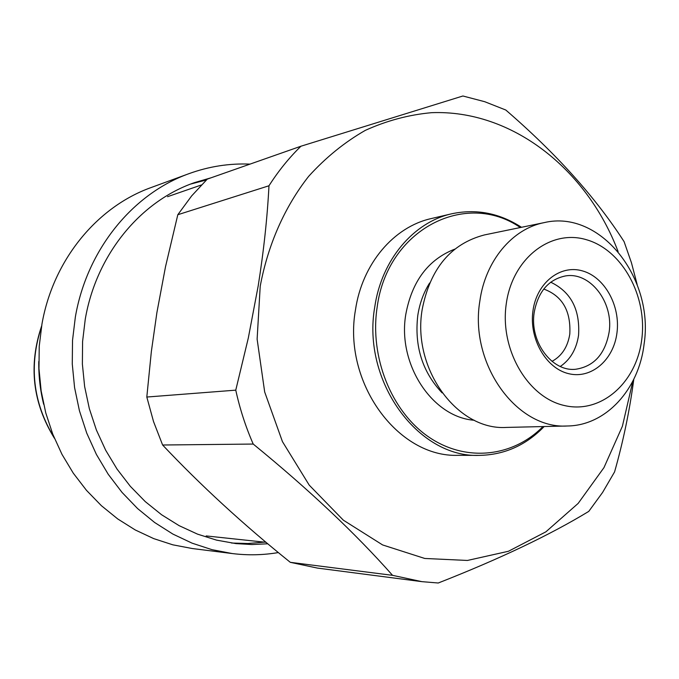 <?xml version="1.0" encoding="UTF-8"?>
<svg xmlns="http://www.w3.org/2000/svg" width="679" height="679" viewBox="0 0 679 679"><rect width="100%" height="100%" fill="white"/><g stroke="black" fill="none" stroke-linecap="round" stroke-linejoin="round"><path stroke-width="1.02" d="M551.993 361.355C561.822 356.025 567.754 346.91 569.808 333.992C570.988 310.872 562.305 295.891 543.752 289.05M560.302 366.473C570.36 359.59 576.446 349.193 578.559 335.282C580.172 309.531 570.886 291.834 550.703 282.192M534.195 312.467C529.408 341.639 551.925 371.999 575.699 369.257C593.998 366.431 605.133 354.065 609.114 332.167C613.867 302.282 589.924 271.235 565.081 276.013C548.326 279.706 538.031 291.851 534.195 312.467M532.964 310.829C528.924 338.719 545.958 368.383 568.62 373.662C591.239 379.349 613.595 360.065 616.948 332.956C620.623 305.923 604.726 277.032 582.412 270.887C560.167 264.343 536.673 282.854 532.964 310.829M521.489 227.295C499.464 213.062 476.174 208.563 451.62 213.809L431.352 218.545C393.803 226.794 362.187 263.8 355.465 309.938C342.522 382.269 397.843 457.782 458.308 455.32L479.128 455.38C504.234 454.964 525.911 445.356 544.176 426.531M451.62 213.809C413.579 222.169 381.539 259.879 374.757 306.967C361.669 380.792 417.865 457.901 479.128 455.38M520.318 227.533C465.582 189.653 387.217 229.443 377.151 307.214C369.503 357.01 391.367 411.372 428.542 436.869C465.709 462.509 512.849 457.188 542.979 426.565M544.252 222.602L484.5 234.917C450.949 243.668 430.172 268.536 422.177 309.539C411.89 368.867 457.391 430.698 506.424 427.422L567.415 425.988C605.965 425.597 638.846 389.305 644.065 344.261C654.48 278.093 600.151 209.259 544.252 222.602C512.289 228.721 485.264 260.855 479.824 301.23C469.274 363.978 516.685 429.459 567.415 425.988M641.748 339.483C647.511 296.299 622.405 250.076 586.597 239.763C550.89 228.798 512.433 258.241 506.271 303.802C499.557 349.21 527.617 397.444 564.351 405.516C601 414.258 636.503 382.803 641.748 339.483M235.766 390.153L146.808 397.037L151.349 351.578L156.9 312.578L165.506 266.737L177.805 214.725L268.977 185.766C267.331 217.543 263.741 250.924 258.19 285.918L248.31 338.015L235.766 390.153C239.857 408.868 245.671 426.836 253.216 444.058C309.2 489.797 355.643 533.558 392.547 575.334L421.871 581.648L438.244 583.006C499.914 558.792 550.092 534.916 588.769 511.389L602.604 492.428L614.571 471.913C623.263 441.248 629.662 410.422 633.77 379.434M637.182 284.62L631.47 262.832L624.094 241.648C595.534 197.343 556.101 153.471 505.796 110.023L484.696 101.697L462.891 95.994L300.941 146.223L207.273 179.129L191.665 195.892L177.805 214.725M618.094 251.569C586.843 168.952 511.754 109.54 431.572 112.68C408.851 114.751 386.775 120.641 365.336 130.351C344.593 142.217 325.699 157.545 308.656 176.345C284.781 206.73 268.001 244.499 260.218 286.215L257.12 339.135L264.683 391.987L282.447 441.622L309.234 485.146L343.336 520.165L382.617 544.94L424.748 558.461L467.424 560.455L508.444 551.272L545.882 531.827L578.152 503.411L603.962 467.627L622.397 426.242L632.845 381.157M300.941 146.223C289.033 157.842 278.382 171.023 268.977 185.766M146.808 397.037L153.513 421.523L162.612 445.008L253.216 444.058M392.547 575.334L290.298 562.322L317.382 568.077L421.871 581.648M290.298 562.322C243.175 524.4 200.611 485.29 162.612 445.008M264.284 542.148L247.996 543.497L231.556 543.039M267.798 543.786L251.926 544.541L235.944 543.599L216.576 540.136L197.538 534.144L179.12 525.656L161.602 514.758L145.238 501.586L130.309 486.3L117.051 469.096L105.678 450.236L96.384 429.994L89.339 408.665L84.637 386.58L82.38 364.088L82.583 341.537L85.248 319.266C96.299 254.455 140.638 201.043 194.822 182.524L210.965 177.83M278.365 552.562C263.189 555.142 247.818 555.473 232.252 553.555L212.001 549.676L192.123 543.175L172.899 534.084L154.625 522.49L137.574 508.546L122.025 492.394L108.224 474.281L96.401 454.438L86.751 433.16L79.435 410.761L74.58 387.599L72.271 364.003L72.526 340.357L75.352 317.017C86.946 249.465 132.795 193.676 189 173.654C208.928 166.431 229.264 163.257 249.999 164.114M232.252 553.555L192.284 548.53L172.814 544.821L153.717 538.617L135.265 529.968L117.73 518.943L101.392 505.694L86.496 490.365L73.281 473.17L61.976 454.344L52.758 434.17L45.773 412.934L41.156 390.96L38.966 368.595L39.238 346.163L41.962 324.019C53.14 259.93 97.122 206.806 151.179 187.523L189 173.654M43.651 404.26C40.205 390.221 38.584 375.971 38.779 361.517M190.68 184.051L206.416 179.952M454.777 249.125C428.271 259.497 411.941 281.259 405.787 314.419C397.232 364.216 432.362 417.279 474.265 420.259M429.603 283.041C423.543 292.683 419.597 303.547 417.763 315.625C414.283 346.188 422.397 371.931 442.105 392.861M41.487 326.811C28.688 365.633 32.889 402.52 54.082 437.48M167.56 196.689L201.417 184.96M206.187 535.926L266.083 542.334M54.388 438.218C32.584 402.817 28.331 365.412 41.614 326.022"/></g></svg>

